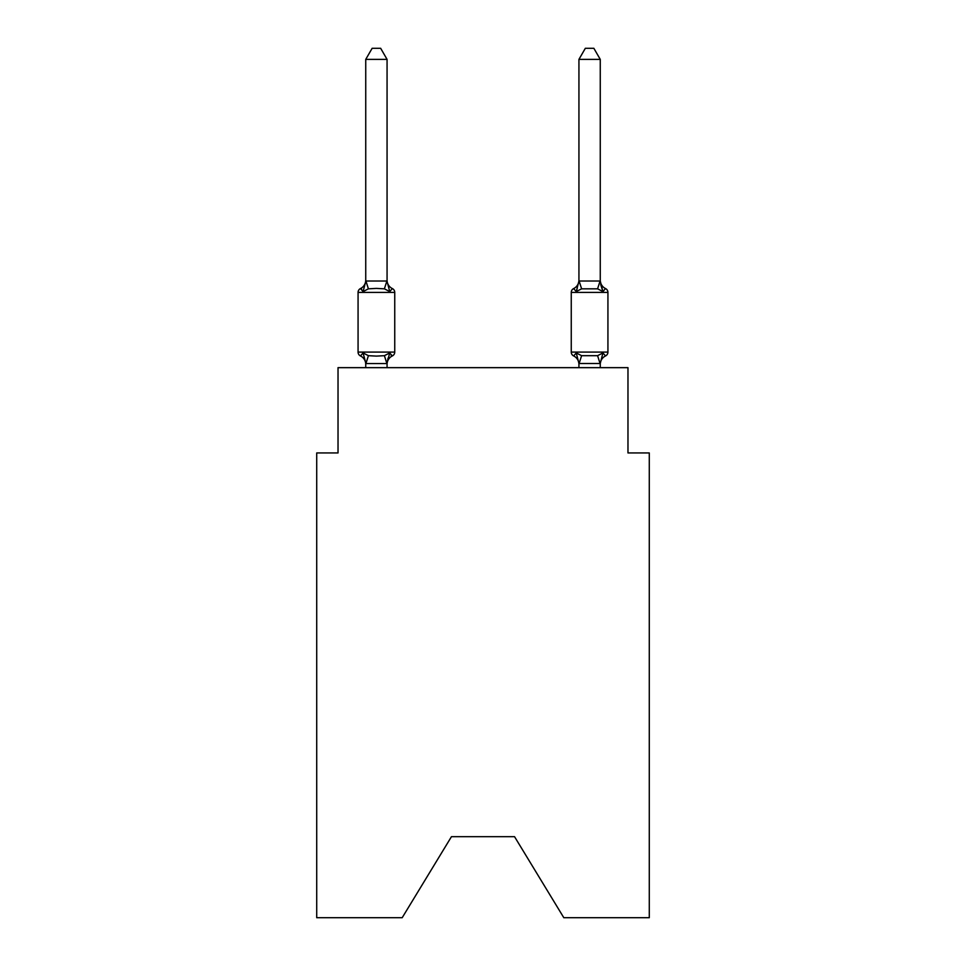<?xml version="1.0" encoding="UTF-8"?>
<svg xmlns="http://www.w3.org/2000/svg" width="966" height="966" viewBox="0 0 966 966"><rect width="100%" height="100%" fill="white"/><g stroke="black" fill="none" stroke-linecap="round" stroke-linejoin="round"><path stroke-width="1.45" d="M514.552 836.689L563.806 917.7L649.285 917.7L649.285 452.945L627.972 452.945L627.972 367.66L338.028 367.66L338.028 452.945L316.715 452.945L316.715 917.7L402.194 917.7L451.448 836.689L514.552 836.689L451.448 836.689M392.341 355.935L389.733 352.928L392.341 355.935L389.733 352.928L392.341 355.935L389.733 352.928L392.341 355.935L389.733 352.928L392.341 355.935L389.733 352.928L386.895 363.554L365.921 363.554L363.083 352.928L360.463 355.935A4.262 4.262 0 0 1 358.072 352.095A4.262 4.262 0 0 0 360.463 355.935L363.083 352.928L360.463 355.935A4.262 4.262 0 0 1 358.072 352.095A4.262 4.262 0 0 0 360.463 355.935L363.083 352.928L360.463 355.935A4.262 4.262 0 0 1 358.072 352.095A4.262 4.262 0 0 0 360.463 355.935L363.083 352.928L360.463 355.935A4.262 4.262 0 0 1 358.072 352.095A4.262 4.262 0 0 0 360.463 355.935L363.083 352.928L360.463 355.935A4.262 4.262 0 0 1 358.072 352.095A4.262 4.262 0 0 0 360.463 355.935L363.083 352.928L360.463 355.935A4.262 4.262 0 0 1 358.072 352.095A4.262 4.262 0 0 0 360.463 355.935L363.083 352.928L360.463 355.935A4.262 4.262 0 0 1 358.072 352.095A4.262 4.262 0 0 0 360.463 355.935L363.083 352.928L360.463 355.935A4.262 4.262 0 0 1 358.072 352.095A4.262 4.262 0 0 0 360.463 355.935L363.083 352.928L360.463 355.935A4.262 4.262 0 0 1 358.072 352.095A4.262 4.262 0 0 0 360.463 355.935L363.083 352.928L360.463 355.935A4.262 4.262 0 0 1 358.072 352.095A4.262 4.262 0 0 0 360.463 355.935L363.083 352.928L360.463 355.935A4.262 4.262 0 0 1 358.072 352.095A4.262 4.262 0 0 0 360.463 355.935L363.083 352.928L368.408 355.681L376.402 356.104L384.396 355.681L389.733 352.928L392.341 355.935A4.262 4.262 0 0 0 394.744 352.095A4.262 4.262 0 0 1 392.341 355.935L391.121 355.343L392.341 355.935A4.262 4.262 0 0 0 394.744 352.095A4.262 4.262 0 0 1 392.341 355.935A4.262 4.262 0 0 0 394.744 352.095A4.262 4.262 0 0 1 392.341 355.935L391.121 355.343L392.341 355.935A4.262 4.262 0 0 0 394.744 352.095A4.262 4.262 0 0 1 392.341 355.935A4.262 4.262 0 0 0 394.744 352.095A4.262 4.262 0 0 1 392.341 355.935L391.121 355.343L392.341 355.935A4.262 4.262 0 0 0 394.744 352.095A4.262 4.262 0 0 1 392.341 355.935A4.262 4.262 0 0 0 394.744 352.095A4.262 4.262 0 0 1 392.341 355.935L391.121 355.343L392.341 355.935A4.262 4.262 0 0 0 394.744 352.095A4.262 4.262 0 0 1 392.341 355.935A4.262 4.262 0 0 0 394.744 352.095A4.262 4.262 0 0 1 392.341 355.935L391.121 355.343L392.341 355.935A4.262 4.262 0 0 0 394.744 352.095A4.262 4.262 0 0 1 392.341 355.935A4.262 4.262 0 0 0 394.744 352.095A4.262 4.262 0 0 1 392.341 355.935L389.733 352.928L392.341 355.935A9.382 9.382 0 0 0 387.064 364.363M387.064 59.385L365.74 59.385L372.139 48.3L380.664 48.3L387.064 59.385L387.064 281.396L389.733 291.575L392.341 288.568L389.733 291.575L392.341 288.568L389.733 291.575L392.341 288.568L389.733 291.575L392.341 288.568L389.733 291.575L392.341 288.568L389.733 291.575L392.341 288.568L389.733 291.575L392.341 288.568L389.733 291.575L392.341 288.568L389.733 291.575L392.341 288.568L389.733 291.575L392.341 288.568L389.733 291.575L384.396 288.834L376.402 288.399L368.408 288.834L363.083 291.575L360.463 288.568A4.262 4.262 0 0 0 358.072 292.408A4.262 4.262 0 0 1 360.463 288.568L361.682 289.16L360.463 288.568A4.262 4.262 0 0 0 358.072 292.408A4.262 4.262 0 0 1 360.463 288.568A4.262 4.262 0 0 0 358.072 292.408A4.262 4.262 0 0 1 360.463 288.568L361.682 289.16L360.463 288.568A4.262 4.262 0 0 0 358.072 292.408A4.262 4.262 0 0 1 360.463 288.568A4.262 4.262 0 0 0 358.072 292.408A4.262 4.262 0 0 1 360.463 288.568L361.682 289.16L360.463 288.568A4.262 4.262 0 0 0 358.072 292.408A4.262 4.262 0 0 1 360.463 288.568A4.262 4.262 0 0 0 358.072 292.408A4.262 4.262 0 0 1 360.463 288.568L361.682 289.16L360.463 288.568A4.262 4.262 0 0 0 358.072 292.408A4.262 4.262 0 0 1 360.463 288.568A4.262 4.262 0 0 0 358.072 292.408A4.262 4.262 0 0 1 360.463 288.568L361.682 289.16L360.463 288.568A4.262 4.262 0 0 0 358.072 292.408A4.262 4.262 0 0 1 360.463 288.568A4.262 4.262 0 0 0 358.072 292.408A4.262 4.262 0 0 1 360.463 288.568L363.083 291.575L360.463 288.568A9.382 9.382 0 0 0 365.74 280.14M387.064 281.396L387.064 280.14L387.064 281.396M387.064 363.107L388.066 358.096M600.26 280.14A9.382 9.382 0 0 0 605.537 288.568A4.262 4.262 0 0 1 607.928 292.408A4.262 4.262 0 0 0 605.537 288.568A9.382 9.382 0 0 1 600.26 280.14A9.382 9.382 0 0 0 605.537 288.568A4.262 4.262 0 0 1 607.928 292.408A4.262 4.262 0 0 0 605.537 288.568A9.382 9.382 0 0 1 600.26 280.14A9.382 9.382 0 0 0 605.537 288.568A4.262 4.262 0 0 1 607.928 292.408A4.262 4.262 0 0 0 605.537 288.568A9.382 9.382 0 0 1 600.26 280.14A9.382 9.382 0 0 0 605.537 288.568A4.262 4.262 0 0 1 607.928 292.408A4.262 4.262 0 0 0 605.537 288.568A9.382 9.382 0 0 1 600.26 280.14A9.382 9.382 0 0 0 605.537 288.568A4.262 4.262 0 0 1 607.928 292.408A4.262 4.262 0 0 0 605.537 288.568A9.382 9.382 0 0 1 600.26 280.14A9.382 9.382 0 0 0 605.537 288.568L602.917 291.575L605.537 288.568A4.262 4.262 0 0 1 607.928 292.408L607.928 352.095A4.262 4.262 0 0 1 605.537 355.935L602.917 352.928L605.537 355.935A4.262 4.262 0 0 0 607.928 352.095A4.262 4.262 0 0 1 605.537 355.935L602.917 352.928L605.537 355.935A4.262 4.262 0 0 0 607.928 352.095A4.262 4.262 0 0 1 605.537 355.935L602.917 352.928L605.537 355.935A4.262 4.262 0 0 0 607.928 352.095A4.262 4.262 0 0 1 605.537 355.935L602.917 352.928L605.537 355.935A4.262 4.262 0 0 0 607.928 352.095A4.262 4.262 0 0 1 605.537 355.935L602.917 352.928L605.537 355.935A4.262 4.262 0 0 0 607.928 352.095A4.262 4.262 0 0 1 605.537 355.935L602.917 352.928L597.592 355.681L581.604 355.681L576.267 352.928L573.659 355.935A4.262 4.262 0 0 1 571.256 352.095A4.262 4.262 0 0 0 573.659 355.935L576.267 352.928L573.659 355.935A9.382 9.382 0 0 1 578.936 364.363L578.936 363.107L578.936 364.363A9.382 9.382 0 0 0 573.659 355.935A4.262 4.262 0 0 1 571.256 352.095A4.262 4.262 0 0 0 573.659 355.935A4.262 4.262 0 0 1 571.256 352.095A4.262 4.262 0 0 0 573.659 355.935A9.382 9.382 0 0 1 578.936 364.363A9.382 9.382 0 0 0 573.659 355.935A4.262 4.262 0 0 1 571.256 352.095A4.262 4.262 0 0 0 573.659 355.935A4.262 4.262 0 0 1 571.256 352.095A4.262 4.262 0 0 0 573.659 355.935L576.267 352.928L573.659 355.935A9.382 9.382 0 0 1 578.936 364.363A9.382 9.382 0 0 0 573.659 355.935A4.262 4.262 0 0 1 571.256 352.095A4.262 4.262 0 0 0 573.659 355.935A4.262 4.262 0 0 1 571.256 352.095A4.262 4.262 0 0 0 573.659 355.935A9.382 9.382 0 0 1 578.936 364.363A9.382 9.382 0 0 0 573.659 355.935A4.262 4.262 0 0 1 571.256 352.095A4.262 4.262 0 0 0 573.659 355.935A4.262 4.262 0 0 1 571.256 352.095A4.262 4.262 0 0 0 573.659 355.935A9.382 9.382 0 0 1 578.936 364.363A9.382 9.382 0 0 0 573.659 355.935A4.262 4.262 0 0 1 571.256 352.095A4.262 4.262 0 0 0 573.659 355.935A4.262 4.262 0 0 1 571.256 352.095A4.262 4.262 0 0 0 573.659 355.935L576.267 352.928L573.659 355.935A9.382 9.382 0 0 1 578.936 364.363M600.26 281.009L600.26 59.385L578.936 59.385L578.936 281.009L600.26 281.009L602.917 291.575L600.695 284.608L602.917 291.575L600.695 284.608L602.917 291.575L600.695 284.608L602.917 291.575L600.695 284.608L602.917 291.575L600.695 284.608L602.917 291.575L597.592 288.834L581.604 288.834L576.267 291.575L573.659 288.568A4.262 4.262 0 0 0 571.256 292.408L571.256 352.095L607.928 352.095M600.26 367.66L600.26 363.494L578.936 363.494L576.267 352.928L573.659 355.935M577.27 288.194L576.267 291.575L577.27 288.194L576.267 291.575L577.27 288.194L576.267 291.575L577.27 288.194L576.267 291.575L577.27 288.194L576.267 291.575L577.27 288.194L576.267 291.575L573.659 288.568A9.382 9.382 0 0 0 578.936 280.14M365.74 364.363L365.74 363.107L365.74 364.363A9.382 9.382 0 0 0 360.463 355.935M365.74 59.385L365.74 281.396L363.083 291.575L360.463 288.568M578.936 363.494L578.936 367.66M578.936 281.009L576.267 291.575M394.744 352.095L358.072 352.095L358.072 292.408L394.744 292.408L394.744 352.095L394.744 292.408A4.262 4.262 0 0 0 392.341 288.568L389.733 291.575M365.74 281.009L387.064 281.009M387.064 367.66L387.064 363.494M365.74 367.66L365.74 363.494M387.064 280.14A9.382 9.382 0 0 0 392.341 288.568M602.917 352.928L600.26 363.494M600.26 364.363A9.382 9.382 0 0 1 605.537 355.935M602.917 291.575L600.695 284.608M578.936 59.385L585.336 48.3L593.861 48.3L600.26 59.385M368.408 355.681L365.921 363.554M384.396 355.681L386.895 363.554M365.921 280.961L368.408 288.834M386.895 280.961L384.396 288.834M607.928 292.408L571.256 292.408M600.079 363.554L597.592 355.681M579.105 363.554L581.604 355.681M597.592 288.834L600.079 280.961M581.604 288.834L579.105 280.961"/></g></svg>

